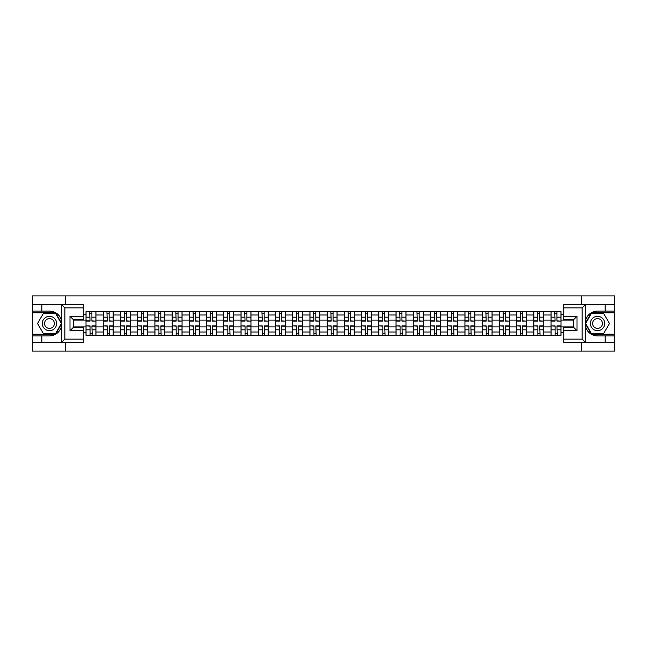 <?xml version="1.0" encoding="UTF-8"?>
<svg xmlns="http://www.w3.org/2000/svg" width="647" height="647" viewBox="0 0 647 647"><rect width="100%" height="100%" fill="white"/><g stroke="black" fill="none" stroke-linecap="round" stroke-linejoin="round"><path stroke-width="0.97" d="M83.253 307.875L64.862 307.875L61.457 304.567L83.253 304.567L83.253 319.578L73.313 319.578L73.313 327.422L83.253 327.422L83.253 342.433L61.457 342.433L61.651 321.098C59.936 314.895 55.877 311.555 49.463 311.078A12.422 12.422 0 0 1 61.651 325.902C59.936 332.105 55.877 335.445 49.463 335.922L32.35 335.922L32.35 351.103L614.65 351.103L614.65 312.849L591.382 312.849L585.236 323.5L591.382 334.151L614.65 334.151M597.537 311.078C591.123 311.555 587.064 314.895 585.349 321.098L585.349 325.902C587.064 332.105 591.123 335.445 597.537 335.922A12.422 12.422 0 0 1 585.114 323.5A12.422 12.422 0 0 1 597.537 311.078L614.65 311.078L614.65 295.897L32.35 295.897L32.35 334.151L55.618 334.151L61.764 323.5L55.618 312.849L32.35 312.849M103.237 335.372L103.237 315L95.942 315L95.942 335.372M95.942 315L95.942 311.628M103.237 315L103.237 311.628M113.168 311.628L113.168 335.372M120.455 335.372L120.455 311.628M130.395 311.628L130.395 335.372M137.682 335.372L137.682 311.628M147.621 311.628L147.621 335.372M154.908 335.372L154.908 311.628M164.839 311.628L164.839 335.372M172.126 335.372L172.126 311.628M182.066 311.628L182.066 335.372M189.353 335.372L189.353 311.628M199.292 311.628L199.292 335.372M206.579 335.372L206.579 311.628M216.51 311.628L216.51 335.372M223.797 335.372L223.797 311.628M233.737 311.628L233.737 335.372M241.024 335.372L241.024 311.628M250.963 311.628L250.963 335.372M258.25 335.372L258.25 311.628M268.182 311.628L268.182 335.372M275.468 335.372L275.468 311.628M285.408 311.628L285.408 335.372M292.695 335.372L292.695 311.628M302.634 311.628L302.634 335.372M309.921 335.372L309.921 311.628M319.853 311.628L319.853 335.372M327.147 335.372L327.147 311.628M337.079 311.628L337.079 335.372M344.366 335.372L344.366 311.628M354.305 311.628L354.305 335.372M361.592 335.372L361.592 311.628M371.532 311.628L371.532 335.372M378.818 335.372L378.818 311.628M388.75 311.628L388.75 335.372M396.037 335.372L396.037 311.628M405.976 311.628L405.976 335.372M413.263 335.372L413.263 311.628M423.203 311.628L423.203 335.372M430.49 335.372L430.49 311.628M440.421 311.628L440.421 335.372M447.708 335.372L447.708 311.628M457.647 311.628L457.647 335.372M464.934 335.372L464.934 311.628M474.874 311.628L474.874 335.372M482.161 335.372L482.161 311.628M492.092 311.628L492.092 335.372M499.379 335.372L499.379 311.628M509.318 311.628L509.318 335.372M516.605 335.372L516.605 311.628M526.545 311.628L526.545 335.372M533.832 335.372L533.832 311.628M543.763 311.628L543.763 335.372M551.058 335.372L551.058 311.628M551.058 326.921L543.763 326.921M533.832 326.921L526.545 326.921M516.605 326.921L509.318 326.921M499.379 326.921L492.092 326.921M482.161 326.921L474.874 326.921M464.934 326.921L457.647 326.921M447.708 326.921L440.421 326.921M430.49 326.921L423.203 326.921M413.263 326.921L405.976 326.921M396.037 326.921L388.75 326.921M378.818 326.921L371.532 326.921M361.592 326.921L354.305 326.921M344.366 326.921L337.079 326.921M327.147 326.921L319.853 326.921M309.921 326.921L302.634 326.921M292.695 326.921L285.408 326.921M275.468 326.921L268.182 326.921M258.25 326.921L250.963 326.921M241.024 326.921L233.737 326.921M223.797 326.921L216.51 326.921M206.579 326.921L199.292 326.921M189.353 326.921L182.066 326.921M172.126 326.921L164.839 326.921M154.908 326.921L147.621 326.921M137.682 326.921L130.395 326.921M120.455 326.921L113.168 326.921M103.237 326.921L95.942 326.921M551.058 320.079L543.763 320.079M533.832 320.079L526.545 320.079M516.605 320.079L509.318 320.079M499.379 320.079L492.092 320.079M482.161 320.079L474.874 320.079M464.934 320.079L457.647 320.079M447.708 320.079L440.421 320.079M430.49 320.079L423.203 320.079M413.263 320.079L405.976 320.079M396.037 320.079L388.75 320.079M378.818 320.079L371.532 320.079M361.592 320.079L354.305 320.079M344.366 320.079L337.079 320.079M327.147 320.079L319.853 320.079M309.921 320.079L302.634 320.079M292.695 320.079L285.408 320.079M275.468 320.079L268.182 320.079M258.25 320.079L250.963 320.079M241.024 320.079L233.737 320.079M223.797 320.079L216.51 320.079M206.579 320.079L199.292 320.079M189.353 320.079L182.066 320.079M172.126 320.079L164.839 320.079M154.908 320.079L147.621 320.079M137.682 320.079L130.395 320.079M120.455 320.079L113.168 320.079M103.237 320.079L95.942 320.079M73.313 326.921L86.011 326.921L86.011 320.079L73.313 320.079M83.253 314.224L86.011 314.224L86.011 320.079M573.687 320.079L560.989 320.079L560.989 311.628L86.011 311.628L86.011 314.224M560.989 314.224L563.747 314.224M563.747 332.776L560.989 332.776L560.989 326.921L573.687 326.921M86.011 326.921L86.011 335.372L560.989 335.372L560.989 332.776M86.011 332.776L83.253 332.776M581.75 351.103L581.75 342.433M581.75 304.567L581.75 295.897M65.25 351.103L65.25 342.433M65.25 304.567L65.25 295.897M560.989 320.079L560.989 326.921M91.914 333.715L90.038 333.715M90.038 313.285L91.914 313.285M109.141 333.715L107.265 333.715M107.265 313.285L109.141 313.285M126.367 333.715L124.483 333.715M124.483 313.285L126.367 313.285M143.585 333.715L141.709 333.715M141.709 313.285L143.585 313.285M160.812 333.715L158.936 333.715M158.936 313.285L160.812 313.285M178.038 333.715L176.162 333.715M176.162 313.285L178.038 313.285M195.257 333.715L193.38 333.715M193.38 313.285L195.257 313.285M212.483 333.715L210.607 333.715M210.607 313.285L212.483 313.285M229.709 333.715L227.833 333.715M227.833 313.285L229.709 313.285M246.928 333.715L245.051 333.715M245.051 313.285L246.928 313.285M264.154 333.715L262.278 333.715M262.278 313.285L264.154 313.285M281.38 333.715L279.504 333.715M279.504 313.285L281.38 313.285M298.607 333.715L296.722 333.715M296.722 313.285L298.607 313.285M315.825 333.715L313.949 333.715M313.949 313.285L315.825 313.285M333.051 333.715L331.175 333.715M331.175 313.285L333.051 313.285M350.278 333.715L348.393 333.715M348.393 313.285L350.278 313.285M367.496 333.715L365.62 333.715M365.62 313.285L367.496 313.285M384.722 333.715L382.846 333.715M382.846 313.285L384.722 313.285M401.949 333.715L400.072 333.715M400.072 313.285L401.949 313.285M419.167 333.715L417.291 333.715M417.291 313.285L419.167 313.285M436.393 333.715L434.517 333.715M434.517 313.285L436.393 313.285M453.62 333.715L451.743 333.715M451.743 313.285L453.62 313.285M470.838 333.715L468.962 333.715M468.962 313.285L470.838 313.285M488.064 333.715L486.188 333.715M486.188 313.285L488.064 313.285M505.291 333.715L503.415 333.715M503.415 313.285L505.291 313.285M522.517 333.715L520.633 333.715M520.633 313.285L522.517 313.285M539.735 333.715L537.859 333.715M537.859 313.285L539.735 313.285M556.962 333.715L555.086 333.715M555.086 313.285L556.962 313.285M91.914 320.896L95.893 321.122L91.914 321.122L91.914 311.741L95.893 311.741L93.686 311.741M95.893 320.896L95.893 311.741M90.038 313.18L91.914 313.18M88.275 311.741L86.067 311.741L86.067 321.122L90.038 321.122L89.707 311.741M86.067 311.741L92.246 311.741M90.038 326.104L86.067 325.878L90.038 325.878L90.038 335.259L86.067 335.259L88.275 335.259M86.067 326.104L86.067 335.259M91.914 333.82L90.038 333.82M93.686 335.259L95.893 335.259L95.893 325.878L91.914 325.878L92.246 335.259M95.893 335.259L89.707 335.259M109.141 320.896L113.112 321.122L109.141 321.122L109.141 311.741L113.112 311.741L110.904 311.741M113.112 320.896L113.112 311.741M107.265 313.18L109.141 313.18M105.493 311.741L103.285 311.741L103.285 321.122L107.265 321.122L106.933 311.741M103.285 311.741L109.472 311.741M126.367 320.896L130.338 321.122L126.367 321.122L126.367 311.741L130.338 311.741L128.13 311.741M130.338 320.896L130.338 311.741M124.483 313.18L126.367 313.18M122.72 311.741L120.512 311.741L120.512 321.122L124.483 321.122L124.159 311.741M120.512 311.741L126.699 311.741M41.845 335.922L41.845 342.433L32.35 342.433M61.457 342.433L41.845 342.433M32.35 335.922L32.35 334.151M61.457 304.567L41.845 304.567L41.845 311.078L32.35 311.078M41.845 304.567L32.35 304.567M49.463 311.078L41.845 311.078M73.313 319.578L69.997 316.27L83.253 316.27M83.253 330.73L69.997 330.73L73.313 327.422M61.651 342.336L64.862 339.125L83.253 339.125M585.543 304.567L582.138 307.875L563.747 307.875L563.747 304.567L614.65 304.567M605.155 311.078L605.155 304.567M563.747 339.125L582.138 339.125L585.543 342.433L563.747 342.433L563.747 327.422L573.687 327.422L573.687 319.578L563.747 319.578L563.747 307.875M614.65 311.078L614.65 312.849M585.543 342.433L605.155 342.433L605.155 335.922L614.65 335.922M605.155 342.433L614.65 342.433M597.537 335.922L605.155 335.922M573.687 327.422L577.003 330.73L563.747 330.73M563.747 316.27L577.003 316.27L573.687 319.578M42.29 323.5A7.174 7.174 0 0 0 49.463 330.674A7.174 7.174 0 0 0 56.637 323.5A7.174 7.174 0 0 0 49.463 316.326A7.174 7.174 0 0 0 42.29 323.5M44.554 323.5A4.917 4.917 0 0 0 49.463 328.417A4.917 4.917 0 0 0 54.38 323.5A4.917 4.917 0 0 0 49.463 318.583A4.917 4.917 0 0 0 44.554 323.5M55.424 313.18L61.384 323.5L55.424 333.82L43.503 333.82L37.542 323.5L43.503 313.18L55.424 313.18M590.363 323.5A7.174 7.174 0 0 0 597.537 330.674A7.174 7.174 0 0 0 604.71 323.5A7.174 7.174 0 0 0 597.537 316.326A7.174 7.174 0 0 0 590.363 323.5M592.62 323.5A4.917 4.917 0 0 0 597.537 328.417A4.917 4.917 0 0 0 602.446 323.5A4.917 4.917 0 0 0 597.537 318.583A4.917 4.917 0 0 0 592.62 323.5M603.497 313.18L609.458 323.5L603.497 333.82L591.576 333.82L585.616 323.5L591.576 313.18L603.497 313.18M107.265 326.104L103.285 325.878L107.265 325.878L107.265 335.259L103.285 335.259L105.493 335.259M103.285 326.104L103.285 335.259M109.141 333.82L107.265 333.82M110.904 335.259L113.112 335.259L113.112 325.878L109.141 325.878L109.472 335.259M113.112 335.259L106.933 335.259M124.483 326.104L120.512 325.878L124.483 325.878L124.483 335.259L120.512 335.259L122.72 335.259M120.512 326.104L120.512 335.259M126.367 333.82L124.483 333.82M128.13 335.259L130.338 335.259L130.338 325.878L126.367 325.878L126.699 335.259M130.338 335.259L124.159 335.259M143.585 320.896L147.565 321.122L143.585 321.122L143.585 311.741L147.565 311.741L145.357 311.741M147.565 320.896L147.565 311.741M141.709 313.18L143.585 313.18M139.946 311.741L137.738 311.741L137.738 321.122L141.709 321.122L141.378 311.741M137.738 311.741L143.917 311.741M160.812 320.896L164.783 321.122L160.812 321.122L160.812 311.741L164.783 311.741L162.575 311.741M164.783 320.896L164.783 311.741M158.936 313.18L160.812 313.18M157.164 311.741L154.956 311.741L154.956 321.122L158.936 321.122L158.604 311.741M154.956 311.741L161.143 311.741M178.038 320.896L182.009 321.122L178.038 321.122L178.038 311.741L182.009 311.741L179.801 311.741M182.009 320.896L182.009 311.741M176.162 313.18L178.038 313.18M174.391 311.741L172.183 311.741L172.183 321.122L176.162 321.122L175.83 311.741M172.183 311.741L178.37 311.741M141.709 326.104L137.738 325.878L141.709 325.878L141.709 335.259L137.738 335.259L139.946 335.259M137.738 326.104L137.738 335.259M143.585 333.82L141.709 333.82M145.357 335.259L147.565 335.259L147.565 325.878L143.585 325.878L143.917 335.259M147.565 335.259L141.378 335.259M158.936 326.104L154.956 325.878L158.936 325.878L158.936 335.259L154.956 335.259L157.164 335.259M154.956 326.104L154.956 335.259M160.812 333.82L158.936 333.82M162.575 335.259L164.783 335.259L164.783 325.878L160.812 325.878L161.143 335.259M164.783 335.259L158.604 335.259M176.162 326.104L172.183 325.878L176.162 325.878L176.162 335.259L172.183 335.259L174.391 335.259M172.183 326.104L172.183 335.259M178.038 333.82L176.162 333.82M179.801 335.259L182.009 335.259L182.009 325.878L178.038 325.878L178.37 335.259M182.009 335.259L175.83 335.259M195.257 320.896L199.236 321.122L195.257 321.122L195.257 311.741L199.236 311.741L197.028 311.741M199.236 320.896L199.236 311.741M193.38 313.18L195.257 313.18M191.617 311.741L189.409 311.741L189.409 321.122L193.38 321.122L193.049 311.741M189.409 311.741L195.588 311.741M193.38 326.104L189.409 325.878L193.38 325.878L193.38 335.259L189.409 335.259L191.617 335.259M189.409 326.104L189.409 335.259M195.257 333.82L193.38 333.82M197.028 335.259L199.236 335.259L199.236 325.878L195.257 325.878L195.588 335.259M199.236 335.259L193.049 335.259M212.483 320.896L216.462 321.122L212.483 321.122L212.483 311.741L216.462 311.741L214.246 311.741M216.462 320.896L216.462 311.741M210.607 313.18L212.483 313.18M208.844 311.741L206.628 311.741L206.628 321.122L210.607 321.122L210.275 311.741M206.628 311.741L212.814 311.741M210.607 326.104L206.628 325.878L210.607 325.878L210.607 335.259L206.628 335.259L208.844 335.259M206.628 326.104L206.628 335.259M212.483 333.82L210.607 333.82M214.246 335.259L216.462 335.259L216.462 325.878L212.483 325.878L212.814 335.259M216.462 335.259L210.275 335.259M229.709 320.896L233.68 321.122L229.709 321.122L229.709 311.741L233.68 311.741L231.472 311.741M233.68 320.896L233.68 311.741M227.833 313.18L229.709 313.18M226.062 311.741L223.854 311.741L223.854 321.122L227.833 321.122L227.501 311.741M223.854 311.741L230.041 311.741M227.833 326.104L223.854 325.878L227.833 325.878L227.833 335.259L223.854 335.259L226.062 335.259M223.854 326.104L223.854 335.259M229.709 333.82L227.833 333.82M231.472 335.259L233.68 335.259L233.68 325.878L229.709 325.878L230.041 335.259M233.68 335.259L227.501 335.259M246.928 320.896L250.907 321.122L246.928 321.122L246.928 311.741L250.907 311.741L248.699 311.741M250.907 320.896L250.907 311.741M245.051 313.18L246.928 313.18M243.288 311.741L241.08 311.741L241.08 321.122L245.051 321.122L244.72 311.741M241.08 311.741L247.259 311.741M245.051 326.104L241.08 325.878L245.051 325.878L245.051 335.259L241.08 335.259L243.288 335.259M241.08 326.104L241.08 335.259M246.928 333.82L245.051 333.82M248.699 335.259L250.907 335.259L250.907 325.878L246.928 325.878L247.259 335.259M250.907 335.259L244.72 335.259M264.154 320.896L268.133 321.122L264.154 321.122L264.154 311.741L268.133 311.741L265.925 311.741M268.133 320.896L268.133 311.741M262.278 313.18L264.154 313.18M260.515 311.741L258.307 311.741L258.307 321.122L262.278 321.122L261.946 311.741M258.307 311.741L264.486 311.741M262.278 326.104L258.307 325.878L262.278 325.878L262.278 335.259L258.307 335.259L260.515 335.259M258.307 326.104L258.307 335.259M264.154 333.82L262.278 333.82M265.925 335.259L268.133 335.259L268.133 325.878L264.154 325.878L264.486 335.259M268.133 335.259L261.946 335.259M281.38 320.896L285.351 321.122L281.38 321.122L281.38 311.741L285.351 311.741L283.143 311.741M285.351 320.896L285.351 311.741M279.504 313.18L281.38 313.18M277.733 311.741L275.525 311.741L275.525 321.122L279.504 321.122L279.172 311.741M275.525 311.741L281.712 311.741M279.504 326.104L275.525 325.878L279.504 325.878L279.504 335.259L275.525 335.259L277.733 335.259M275.525 326.104L275.525 335.259M281.38 333.82L279.504 333.82M283.143 335.259L285.351 335.259L285.351 325.878L281.38 325.878L281.712 335.259M285.351 335.259L279.172 335.259M298.607 320.896L302.578 321.122L298.607 321.122L298.607 311.741L302.578 311.741L300.37 311.741M302.578 320.896L302.578 311.741M296.722 313.18L298.607 313.18M294.959 311.741L292.751 311.741L292.751 321.122L296.722 321.122L296.391 311.741M292.751 311.741L298.93 311.741M296.722 326.104L292.751 325.878L296.722 325.878L296.722 335.259L292.751 335.259L294.959 335.259M292.751 326.104L292.751 335.259M298.607 333.82L296.722 333.82M300.37 335.259L302.578 335.259L302.578 325.878L298.607 325.878L298.93 335.259M302.578 335.259L296.391 335.259M315.825 320.896L319.804 321.122L315.825 321.122L315.825 311.741L319.804 311.741L317.596 311.741M319.804 320.896L319.804 311.741M313.949 313.18L315.825 313.18M312.186 311.741L309.978 311.741L309.978 321.122L313.949 321.122L313.617 311.741M309.978 311.741L316.157 311.741M313.949 326.104L309.978 325.878L313.949 325.878L313.949 335.259L309.978 335.259L312.186 335.259M309.978 326.104L309.978 335.259M315.825 333.82L313.949 333.82M317.596 335.259L319.804 335.259L319.804 325.878L315.825 325.878L316.157 335.259M319.804 335.259L313.617 335.259M333.051 320.896L337.022 321.122L333.051 321.122L333.051 311.741L337.022 311.741L334.814 311.741M337.022 320.896L337.022 311.741M331.175 313.18L333.051 313.18M329.404 311.741L327.196 311.741L327.196 321.122L331.175 321.122L330.843 311.741M327.196 311.741L333.383 311.741M331.175 326.104L327.196 325.878L331.175 325.878L331.175 335.259L327.196 335.259L329.404 335.259M327.196 326.104L327.196 335.259M333.051 333.82L331.175 333.82M334.814 335.259L337.022 335.259L337.022 325.878L333.051 325.878L333.383 335.259M337.022 335.259L330.843 335.259M350.278 320.896L354.249 321.122L350.278 321.122L350.278 311.741L354.249 311.741L352.041 311.741M354.249 320.896L354.249 311.741M348.393 313.18L350.278 313.18M346.63 311.741L344.422 311.741L344.422 321.122L348.393 321.122L348.07 311.741M344.422 311.741L350.609 311.741M348.393 326.104L344.422 325.878L348.393 325.878L348.393 335.259L344.422 335.259L346.63 335.259M344.422 326.104L344.422 335.259M350.278 333.82L348.393 333.82M352.041 335.259L354.249 335.259L354.249 325.878L350.278 325.878L350.609 335.259M354.249 335.259L348.07 335.259M367.496 320.896L371.475 321.122L367.496 321.122L367.496 311.741L371.475 311.741L369.267 311.741M371.475 320.896L371.475 311.741M365.62 313.18L367.496 313.18M363.857 311.741L361.649 311.741L361.649 321.122L365.62 321.122L365.288 311.741M361.649 311.741L367.828 311.741M365.62 326.104L361.649 325.878L365.62 325.878L365.62 335.259L361.649 335.259L363.857 335.259M361.649 326.104L361.649 335.259M367.496 333.82L365.62 333.82M369.267 335.259L371.475 335.259L371.475 325.878L367.496 325.878L367.828 335.259M371.475 335.259L365.288 335.259M384.722 320.896L388.693 321.122L384.722 321.122L384.722 311.741L388.693 311.741L386.485 311.741M388.693 320.896L388.693 311.741M382.846 313.18L384.722 313.18M381.075 311.741L378.867 311.741L378.867 321.122L382.846 321.122L382.514 311.741M378.867 311.741L385.054 311.741M382.846 326.104L378.867 325.878L382.846 325.878L382.846 335.259L378.867 335.259L381.075 335.259M378.867 326.104L378.867 335.259M384.722 333.82L382.846 333.82M386.485 335.259L388.693 335.259L388.693 325.878L384.722 325.878L385.054 335.259M388.693 335.259L382.514 335.259M401.949 320.896L405.92 321.122L401.949 321.122L401.949 311.741L405.92 311.741L403.712 311.741M405.92 320.896L405.92 311.741M400.072 313.18L401.949 313.18M398.301 311.741L396.093 311.741L396.093 321.122L400.072 321.122L399.741 311.741M396.093 311.741L402.28 311.741M400.072 326.104L396.093 325.878L400.072 325.878L400.072 335.259L396.093 335.259L398.301 335.259M396.093 326.104L396.093 335.259M401.949 333.82L400.072 333.82M403.712 335.259L405.92 335.259L405.92 325.878L401.949 325.878L402.28 335.259M405.92 335.259L399.741 335.259M419.167 320.896L423.146 321.122L419.167 321.122L419.167 311.741L423.146 311.741L420.938 311.741M423.146 320.896L423.146 311.741M417.291 313.18L419.167 313.18M415.528 311.741L413.32 311.741L413.32 321.122L417.291 321.122L416.959 311.741M413.32 311.741L419.499 311.741M417.291 326.104L413.32 325.878L417.291 325.878L417.291 335.259L413.32 335.259L415.528 335.259M413.32 326.104L413.32 335.259M419.167 333.82L417.291 333.82M420.938 335.259L423.146 335.259L423.146 325.878L419.167 325.878L419.499 335.259M423.146 335.259L416.959 335.259M436.393 320.896L440.372 321.122L436.393 321.122L436.393 311.741L440.372 311.741L438.156 311.741M440.372 320.896L440.372 311.741M434.517 313.18L436.393 313.18M432.754 311.741L430.538 311.741L430.538 321.122L434.517 321.122L434.186 311.741M430.538 311.741L436.725 311.741M434.517 326.104L430.538 325.878L434.517 325.878L434.517 335.259L430.538 335.259L432.754 335.259M430.538 326.104L430.538 335.259M436.393 333.82L434.517 333.82M438.156 335.259L440.372 335.259L440.372 325.878L436.393 325.878L436.725 335.259M440.372 335.259L434.186 335.259M453.62 320.896L457.591 321.122L453.62 321.122L453.62 311.741L457.591 311.741L455.383 311.741M457.591 320.896L457.591 311.741M451.743 313.18L453.62 313.18M449.972 311.741L447.764 311.741L447.764 321.122L451.743 321.122L451.412 311.741M447.764 311.741L453.951 311.741M451.743 326.104L447.764 325.878L451.743 325.878L451.743 335.259L447.764 335.259L449.972 335.259M447.764 326.104L447.764 335.259M453.62 333.82L451.743 333.82M455.383 335.259L457.591 335.259L457.591 325.878L453.62 325.878L453.951 335.259M457.591 335.259L451.412 335.259M470.838 320.896L474.817 321.122L470.838 321.122L470.838 311.741L474.817 311.741L472.609 311.741M474.817 320.896L474.817 311.741M468.962 313.18L470.838 313.18M467.199 311.741L464.991 311.741L464.991 321.122L468.962 321.122L468.63 311.741M464.991 311.741L471.17 311.741M468.962 326.104L464.991 325.878L468.962 325.878L468.962 335.259L464.991 335.259L467.199 335.259M464.991 326.104L464.991 335.259M470.838 333.82L468.962 333.82M472.609 335.259L474.817 335.259L474.817 325.878L470.838 325.878L471.17 335.259M474.817 335.259L468.63 335.259M488.064 320.896L492.043 321.122L488.064 321.122L488.064 311.741L492.043 311.741L489.836 311.741M492.043 320.896L492.043 311.741M486.188 313.18L488.064 313.18M484.425 311.741L482.217 311.741L482.217 321.122L486.188 321.122L485.857 311.741M482.217 311.741L488.396 311.741M486.188 326.104L482.217 325.878L486.188 325.878L486.188 335.259L482.217 335.259L484.425 335.259M482.217 326.104L482.217 335.259M488.064 333.82L486.188 333.82M489.836 335.259L492.043 335.259L492.043 325.878L488.064 325.878L488.396 335.259M492.043 335.259L485.857 335.259M505.291 320.896L509.262 321.122L505.291 321.122L505.291 311.741L509.262 311.741L507.054 311.741M509.262 320.896L509.262 311.741M503.415 313.18L505.291 313.18M501.643 311.741L499.435 311.741L499.435 321.122L503.415 321.122L503.083 311.741M499.435 311.741L505.622 311.741M503.415 326.104L499.435 325.878L503.415 325.878L503.415 335.259L499.435 335.259L501.643 335.259M499.435 326.104L499.435 335.259M505.291 333.82L503.415 333.82M507.054 335.259L509.262 335.259L509.262 325.878L505.291 325.878L505.622 335.259M509.262 335.259L503.083 335.259M522.517 320.896L526.488 321.122L522.517 321.122L522.517 311.741L526.488 311.741L524.28 311.741M526.488 320.896L526.488 311.741M520.633 313.18L522.517 313.18M518.87 311.741L516.662 311.741L516.662 321.122L520.633 321.122L520.301 311.741M516.662 311.741L522.841 311.741M520.633 326.104L516.662 325.878L520.633 325.878L520.633 335.259L516.662 335.259L518.87 335.259M516.662 326.104L516.662 335.259M522.517 333.82L520.633 333.82M524.28 335.259L526.488 335.259L526.488 325.878L522.517 325.878L522.841 335.259M526.488 335.259L520.301 335.259M539.735 320.896L543.715 321.122L539.735 321.122L539.735 311.741L543.715 311.741L541.507 311.741M543.715 320.896L543.715 311.741M537.859 313.18L539.735 313.18M536.096 311.741L533.888 311.741L533.888 321.122L537.859 321.122L537.528 311.741M533.888 311.741L540.067 311.741M537.859 326.104L533.888 325.878L537.859 325.878L537.859 335.259L533.888 335.259L536.096 335.259M533.888 326.104L533.888 335.259M539.735 333.82L537.859 333.82M541.507 335.259L543.715 335.259L543.715 325.878L539.735 325.878L540.067 335.259M543.715 335.259L537.528 335.259M556.962 320.896L560.933 321.122L556.962 321.122L556.962 311.741L560.933 311.741L558.725 311.741M560.933 320.896L560.933 311.741M555.086 313.18L556.962 313.18M553.314 311.741L551.107 311.741L551.107 321.122L555.086 321.122L554.754 311.741M551.107 311.741L557.293 311.741M555.086 326.104L551.107 325.878L555.086 325.878L555.086 335.259L551.107 335.259L553.314 335.259M551.107 326.104L551.107 335.259M556.962 333.82L555.086 333.82M558.725 335.259L560.933 335.259L560.933 325.878L556.962 325.878L557.293 335.259M560.933 335.259L554.754 335.259M533.832 315L526.545 315M516.605 315L509.318 315M499.379 315L492.092 315M482.161 315L474.874 315M464.934 315L457.647 315M447.708 315L440.421 315M430.49 315L423.203 315M413.263 315L405.976 315M396.037 315L388.75 315M378.818 315L371.532 315M361.592 315L354.305 315M344.366 315L337.079 315M327.147 315L319.853 315M309.921 315L302.634 315M292.695 315L285.408 315M275.468 315L268.182 315M258.25 315L250.963 315M241.024 315L233.737 315M223.797 315L216.51 315M206.579 315L199.292 315M189.353 315L182.066 315M172.126 315L164.839 315M154.908 315L147.621 315M137.682 315L130.395 315M120.455 315L113.168 315M551.058 315L543.763 315M533.832 332L526.545 332M516.605 332L509.318 332M499.379 332L492.092 332M482.161 332L474.874 332M464.934 332L457.647 332M447.708 332L440.421 332M430.49 332L423.203 332M413.263 332L405.976 332M396.037 332L388.75 332M378.818 332L371.532 332M361.592 332L354.305 332M344.366 332L337.079 332M327.147 332L319.853 332M309.921 332L302.634 332M292.695 332L285.408 332M275.468 332L268.182 332M258.25 332L250.963 332M241.024 332L233.737 332M223.797 332L216.51 332M206.579 332L199.292 332M189.353 332L182.066 332M172.126 332L164.839 332M154.908 332L147.621 332M137.682 332L130.395 332M120.455 332L113.168 332M103.237 332L95.942 332M551.058 332L543.763 332M91.914 317.167L95.893 317.167M86.067 320.896L90.038 320.896M86.067 317.167L90.038 317.167M90.038 329.833L86.067 329.833M95.893 326.104L91.914 326.104M95.893 329.833L91.914 329.833M109.141 317.167L113.112 317.167M103.285 320.896L107.265 320.896M103.285 317.167L107.265 317.167M126.367 317.167L130.338 317.167M120.512 320.896L124.483 320.896M120.512 317.167L124.483 317.167M61.651 321.098L61.651 304.664M64.862 307.875L64.862 339.125M69.997 330.73L69.997 316.27M585.349 304.664L585.349 321.098M585.349 325.902L585.349 342.336M582.138 339.125L582.138 307.875M577.003 316.27L577.003 330.73M107.265 329.833L103.285 329.833M113.112 326.104L109.141 326.104M113.112 329.833L109.141 329.833M124.483 329.833L120.512 329.833M130.338 326.104L126.367 326.104M130.338 329.833L126.367 329.833M143.585 317.167L147.565 317.167M137.738 320.896L141.709 320.896M137.738 317.167L141.709 317.167M160.812 317.167L164.783 317.167M154.956 320.896L158.936 320.896M154.956 317.167L158.936 317.167M178.038 317.167L182.009 317.167M172.183 320.896L176.162 320.896M172.183 317.167L176.162 317.167M141.709 329.833L137.738 329.833M147.565 326.104L143.585 326.104M147.565 329.833L143.585 329.833M158.936 329.833L154.956 329.833M164.783 326.104L160.812 326.104M164.783 329.833L160.812 329.833M176.162 329.833L172.183 329.833M182.009 326.104L178.038 326.104M182.009 329.833L178.038 329.833M195.257 317.167L199.236 317.167M189.409 320.896L193.38 320.896M189.409 317.167L193.38 317.167M193.38 329.833L189.409 329.833M199.236 326.104L195.257 326.104M199.236 329.833L195.257 329.833M212.483 317.167L216.462 317.167M206.628 320.896L210.607 320.896M206.628 317.167L210.607 317.167M210.607 329.833L206.628 329.833M216.462 326.104L212.483 326.104M216.462 329.833L212.483 329.833M229.709 317.167L233.68 317.167M223.854 320.896L227.833 320.896M223.854 317.167L227.833 317.167M227.833 329.833L223.854 329.833M233.68 326.104L229.709 326.104M233.68 329.833L229.709 329.833M246.928 317.167L250.907 317.167M241.08 320.896L245.051 320.896M241.08 317.167L245.051 317.167M245.051 329.833L241.08 329.833M250.907 326.104L246.928 326.104M250.907 329.833L246.928 329.833M264.154 317.167L268.133 317.167M258.307 320.896L262.278 320.896M258.307 317.167L262.278 317.167M262.278 329.833L258.307 329.833M268.133 326.104L264.154 326.104M268.133 329.833L264.154 329.833M281.38 317.167L285.351 317.167M275.525 320.896L279.504 320.896M275.525 317.167L279.504 317.167M279.504 329.833L275.525 329.833M285.351 326.104L281.38 326.104M285.351 329.833L281.38 329.833M298.607 317.167L302.578 317.167M292.751 320.896L296.722 320.896M292.751 317.167L296.722 317.167M296.722 329.833L292.751 329.833M302.578 326.104L298.607 326.104M302.578 329.833L298.607 329.833M315.825 317.167L319.804 317.167M309.978 320.896L313.949 320.896M309.978 317.167L313.949 317.167M313.949 329.833L309.978 329.833M319.804 326.104L315.825 326.104M319.804 329.833L315.825 329.833M333.051 317.167L337.022 317.167M327.196 320.896L331.175 320.896M327.196 317.167L331.175 317.167M331.175 329.833L327.196 329.833M337.022 326.104L333.051 326.104M337.022 329.833L333.051 329.833M350.278 317.167L354.249 317.167M344.422 320.896L348.393 320.896M344.422 317.167L348.393 317.167M348.393 329.833L344.422 329.833M354.249 326.104L350.278 326.104M354.249 329.833L350.278 329.833M367.496 317.167L371.475 317.167M361.649 320.896L365.62 320.896M361.649 317.167L365.62 317.167M365.62 329.833L361.649 329.833M371.475 326.104L367.496 326.104M371.475 329.833L367.496 329.833M384.722 317.167L388.693 317.167M378.867 320.896L382.846 320.896M378.867 317.167L382.846 317.167M382.846 329.833L378.867 329.833M388.693 326.104L384.722 326.104M388.693 329.833L384.722 329.833M401.949 317.167L405.92 317.167M396.093 320.896L400.072 320.896M396.093 317.167L400.072 317.167M400.072 329.833L396.093 329.833M405.92 326.104L401.949 326.104M405.92 329.833L401.949 329.833M419.167 317.167L423.146 317.167M413.32 320.896L417.291 320.896M413.32 317.167L417.291 317.167M417.291 329.833L413.32 329.833M423.146 326.104L419.167 326.104M423.146 329.833L419.167 329.833M436.393 317.167L440.372 317.167M430.538 320.896L434.517 320.896M430.538 317.167L434.517 317.167M434.517 329.833L430.538 329.833M440.372 326.104L436.393 326.104M440.372 329.833L436.393 329.833M453.62 317.167L457.591 317.167M447.764 320.896L451.743 320.896M447.764 317.167L451.743 317.167M451.743 329.833L447.764 329.833M457.591 326.104L453.62 326.104M457.591 329.833L453.62 329.833M470.838 317.167L474.817 317.167M464.991 320.896L468.962 320.896M464.991 317.167L468.962 317.167M468.962 329.833L464.991 329.833M474.817 326.104L470.838 326.104M474.817 329.833L470.838 329.833M488.064 317.167L492.043 317.167M482.217 320.896L486.188 320.896M482.217 317.167L486.188 317.167M486.188 329.833L482.217 329.833M492.043 326.104L488.064 326.104M492.043 329.833L488.064 329.833M505.291 317.167L509.262 317.167M499.435 320.896L503.415 320.896M499.435 317.167L503.415 317.167M503.415 329.833L499.435 329.833M509.262 326.104L505.291 326.104M509.262 329.833L505.291 329.833M522.517 317.167L526.488 317.167M516.662 320.896L520.633 320.896M516.662 317.167L520.633 317.167M520.633 329.833L516.662 329.833M526.488 326.104L522.517 326.104M526.488 329.833L522.517 329.833M539.735 317.167L543.715 317.167M533.888 320.896L537.859 320.896M533.888 317.167L537.859 317.167M537.859 329.833L533.888 329.833M543.715 326.104L539.735 326.104M543.715 329.833L539.735 329.833M556.962 317.167L560.933 317.167M551.107 320.896L555.086 320.896M551.107 317.167L555.086 317.167M555.086 329.833L551.107 329.833M560.933 326.104L556.962 326.104M560.933 329.833L556.962 329.833"/></g></svg>
